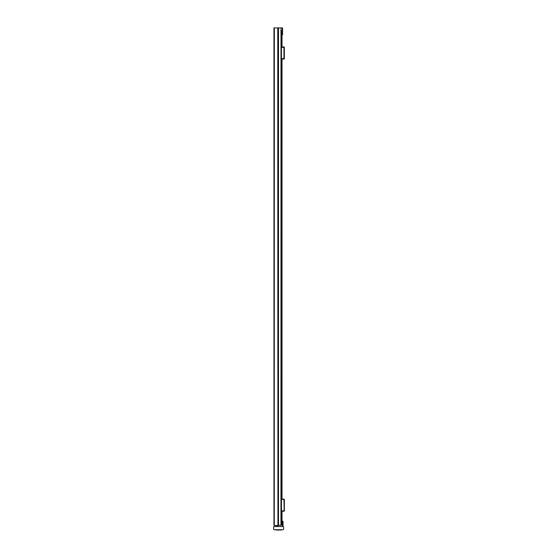 <?xml version="1.0" encoding="UTF-8"?>
<svg xmlns="http://www.w3.org/2000/svg" width="558" height="558" viewBox="0 0 558 558"><rect width="100%" height="100%" fill="white"/><g stroke="black" fill="none" stroke-linecap="round" stroke-linejoin="round"><path stroke-width="0.84" d="M282.243 529.723L280.36 530.1M276.845 530.1L274.961 529.723M277.849 530.1L279.481 529.974L277.472 529.723M284.35 50.283L284.343 50.283A2101.84 2101.84 0 0 0 284.336 47.095L284.322 47.095A2101.84 2101.84 0 0 1 284.35 55.702L284.343 55.702A2101.84 2101.84 0 0 1 284.336 58.89L284.336 58.89A2101.84 2101.84 0 0 0 284.343 55.702L284.35 55.702M284.35 502.472L284.343 502.472A2101.84 2101.84 0 0 0 284.336 499.284L284.322 499.284A2101.84 2101.84 0 0 1 284.35 507.892L284.343 507.892A2101.84 2101.84 0 0 1 284.336 511.079L284.336 511.079A2101.84 2101.84 0 0 0 284.343 507.892L284.35 507.892M281.365 30.223A76.495 76.495 0 0 1 281.385 31.966A76.495 76.495 0 0 1 281.385 32.762M277.347 525.559L277.347 526.564L274.138 526.564L283.066 526.564A0.502 0.502 0 0 1 283.569 527.066L283.569 529.221A0.502 0.502 0 0 1 283.066 529.723L281.623 529.723M280.96 32.671L281.434 32.922L281.441 525.259L280.96 525.259L281.002 30.223A0.439 0.439 0 0 1 280.96 30.223M281.434 32.922L280.96 32.922M280.96 27.9L282.167 27.9L282.167 28.437L280.96 28.437L280.96 27.9L277.772 27.9L277.947 525.259M282.369 34.924L282.439 29.658A0.565 0.565 0 0 1 281.874 30.223L281.002 30.223M282.167 28.437L280.96 28.437M282.167 27.9L282.369 29.658L281.874 30.223M280.96 525.259L278.505 525.259L278.505 27.9M273.957 27.9L273.957 525.259L273.957 27.9L277.772 27.9M284.343 502.249L284.343 508.129M284.343 50.06L284.343 55.94M281.441 293.243L281.49 293.243A0.377 0.377 0 0 1 281.441 293.424A0.377 0.377 0 0 0 281.49 293.243L281.49 264.938A0.377 0.377 0 0 0 281.441 264.75M281.093 32.671L281.093 30.223L281.086 32.671M281.441 59.015L283.959 59.015M283.973 59.015L284.092 58.639L284.21 59.015L282.969 59.015M281.441 46.97L283.973 46.97L283.966 47.346L284.21 46.97L282.969 46.97L284.029 46.97M282.962 526.564L282.962 521.465A0.377 0.377 -90 0 0 282.585 521.088L281.79 521.088L282.585 521.088L281.79 521.465L281.79 524.883L281.365 525.308L279.028 525.259M281.741 521.465L281.741 524.883A0.377 0.377 0 0 1 281.441 525.252M283.066 529.723L274.138 529.723A0.502 0.502 0 0 1 273.636 529.221L273.636 527.066A0.502 0.502 0 0 1 274.138 526.564M282.585 526.564L282.585 521.465L282.997 521.465L283.066 526.564M273.636 529.221L273.636 527.066M283.569 527.066L283.569 529.221M282.013 34.924L282.013 46.97L282.013 34.924M282.013 59.015L282.013 499.159L282.013 59.015M282.013 511.205L282.013 521.088L282.013 511.205M281.441 511.205L283.959 511.205M281.441 499.536L284.336 499.284L283.966 499.536L284.21 511.205L282.969 511.205M284.315 499.326L282.969 499.159L284.029 499.159M280.96 28.005L281.811 27.9M282.557 27.9L282.557 34.673L281.441 34.924M283.973 511.205L284.092 510.828L281.441 510.828M281.441 499.159L284.252 499.236M278.379 525.259L278.379 27.9M274.334 27.9L274.264 525.259M278.149 27.9L278.149 525.259M274.138 525.559L278.198 525.434M277.382 525.559L277.382 526.564M281.365 32.922L281.365 525.308L281.741 524.883M280.632 29.783L281.874 30.146M281.051 32.671L281.051 30.223M277.758 526.564L277.758 525.559M281.365 525.308L281.79 524.883L281.365 525.308M281.943 521.088L281.943 511.205M281.943 499.159L281.943 59.015M281.943 46.97L281.943 34.924M282.306 30.02L282.306 34.673L281.441 34.673M284.092 499.536A2101.595 2101.595 0 0 1 284.092 510.828M281.441 58.639L283.966 58.639L283.966 47.346L281.441 47.346M284.092 47.346A2101.595 2101.595 0 0 1 284.092 58.639M274.264 525.559L277.947 525.559M279.356 530.1L279.732 529.723M282.997 521.465L282.62 521.088"/></g></svg>
